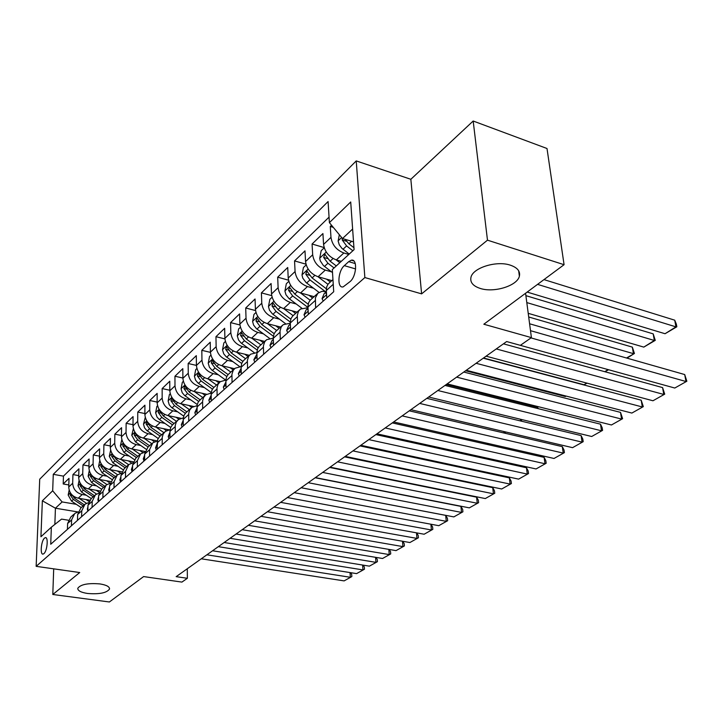 <?xml version="1.0" encoding="UTF-8"?>
<svg xmlns="http://www.w3.org/2000/svg" width="723" height="723" viewBox="0 0 723 723"><rect width="100%" height="100%" fill="white"/><g stroke="black" fill="none" stroke-linecap="round" stroke-linejoin="round"><path stroke-width="1.08" d="M99.882 583.913C106.498 584.988 109.706 586.715 109.498 589.1C106.652 592.95 99.349 594.405 87.582 593.475C80.904 592.435 77.641 590.7 77.795 588.269C80.633 584.41 87.998 582.955 99.882 583.913M510.348 265.169C517.46 267.627 520.47 271.315 519.376 276.24C517.252 285.838 494.071 292.987 480.343 288.468C473.068 286.091 469.932 282.377 470.962 277.325C472.824 267.817 496.538 260.379 510.348 265.169M43.895 553.637C47.284 551.034 48.549 536.629 45.323 537.659L44.501 538.12C41.139 540.786 39.873 555.056 43.1 554.071L43.895 553.637M356.231 160.913L39.72 479.204L36.15 566.344L364.862 277.56L356.231 160.913L410.845 179.286L421.617 293.863L487.483 240.172L473.176 121.021L410.845 179.286M473.176 121.021L547.004 148.504L564.076 264.699L483.832 324.229L531.414 337.623L525.576 293.258M53.701 568.838L52.797 594.487L109.381 601.979L143.624 576.574L181.916 582.096L187.365 578.292L187.284 568.748M487.483 240.172L564.076 264.699M331.55 225.242L330.284 226.462L333.303 227.374M341.292 261.346L336.34 259.909C329.001 257.054 324.744 251.884 323.57 244.41L322.919 233.565L312.074 244.013L324.148 247.573M331.839 280.623L318.102 276.755C310.845 273.99 306.66 268.929 305.549 261.554L304.989 250.854L294.55 260.913L305.965 264.175M314.116 296.665L300.542 292.96C293.375 290.303 289.263 285.332 288.215 278.066L287.727 267.492L277.677 277.189L288.495 280.181M297.045 312.128L283.624 308.576C276.538 306.01 272.508 301.139 271.514 293.972L271.098 283.524L261.401 292.869L271.694 295.635M280.587 327.04L267.311 323.633C260.316 321.148 256.349 316.367 255.409 309.299L255.056 298.988L245.712 307.998L255.517 310.556M264.708 341.419L251.586 338.156C244.672 335.752 240.768 331.062 239.882 324.085L239.593 313.899L230.574 322.603L239.937 324.97M249.381 355.309L236.403 352.173C229.571 349.851 225.73 345.242 224.889 338.355L224.663 328.296L215.951 336.701L224.916 338.897M234.541 368.712L221.735 365.711C214.984 363.461 211.215 358.933 210.411 352.137L210.239 342.205L201.816 350.321L210.42 352.372M201.961 360.181L196.421 365.449L196.304 355.644L188.161 363.488L196.421 365.413C197.18 372.164 200.895 376.611 207.564 378.789L213.177 373.61C206.471 371.405 202.738 366.923 201.961 360.181L201.816 350.321M206.57 394.252L193.863 391.441C187.266 389.326 183.615 384.952 182.892 378.328L182.82 368.64L174.948 376.231L182.892 378.03M193.448 406.443L180.605 403.678C174.089 401.627 170.492 397.334 169.806 390.791L169.778 381.211L162.151 388.558L169.806 390.248M180.904 418.283L167.772 415.526C161.328 413.538 157.786 409.308 157.144 402.847L157.153 393.384L149.769 400.506L157.144 402.087M168.992 429.787L155.346 426.995C148.974 425.07 145.486 420.913 144.871 414.532L144.925 405.178L137.768 412.074L144.88 413.556M157.298 440.894L143.299 438.111C136.999 436.24 133.565 432.146 132.987 425.847L133.068 416.602L126.136 423.289L132.996 424.681M145.025 451.486L131.622 448.893C125.395 447.067 122.006 443.045 121.455 436.819L121.581 427.682L114.858 434.171L121.473 435.481M133.186 461.78L120.298 459.349C114.144 457.578 110.8 453.61 110.285 447.456L110.438 438.427L103.913 444.717L110.303 445.955M121.744 471.776L109.309 469.489C103.217 467.763 99.928 463.868 99.431 457.786L99.62 448.856L93.285 454.966L99.467 456.132M110.691 481.5L98.644 479.34C92.616 477.659 89.372 473.818 88.902 467.808L89.119 458.978L82.964 464.916L88.947 466.01M100 490.953L88.278 488.902C82.323 487.275 79.123 483.488 78.68 477.551L78.924 468.811L72.942 474.577L78.735 475.617M531.414 337.623L520.379 345.341L506.66 341.545L176.168 576.656L187.365 578.292M348.703 261.654L344.32 265.648C337.867 270.998 336.882 288.604 343.163 286.886L350.077 281.599C356.656 276.303 357.65 258.382 351.297 260.208L348.703 261.654L355.273 263.579M68.342 520.217L61.545 519.114L51.351 527.194L50.727 544.256L333.71 291.74L332.327 269.571L354.08 249.625L350.709 201.979L329.399 222.63L328.079 201.554L53.276 474.324L52.68 490.79L62.115 501.934L55.427 508.215L54.858 524.419M51.351 527.194L40.931 536.746L42.359 500.795L52.68 490.79M86.29 495.21L82.205 494.514C76.286 492.905 73.113 489.155 72.68 483.253L72.942 474.577M89.661 500.153L78.211 498.192L82.205 494.514M96.548 485.847L92.39 485.115C86.408 483.461 83.181 479.656 82.729 473.682L82.964 464.916M107.112 476.204L102.874 475.436C96.819 473.737 93.556 469.869 93.077 463.832L93.285 454.966M117.994 466.272L113.665 465.467C107.546 463.723 104.239 459.801 103.732 453.692L103.913 444.717M129.2 456.041L124.79 455.201C118.599 453.411 115.246 449.426 114.713 443.244L114.858 434.171M140.759 445.504L136.249 444.618C129.995 442.774 126.588 438.725 126.028 432.471L126.136 423.289M152.67 434.631L148.07 433.71C141.744 431.812 138.283 427.7 137.695 421.364L137.768 412.074M164.971 423.425L160.262 422.449C153.863 420.497 150.357 416.312 149.733 409.905L149.769 400.506M177.668 411.848L172.851 410.827C166.38 408.82 162.82 404.564 162.16 398.075L162.151 388.558M190.773 399.9L185.856 398.834C179.304 396.755 175.689 392.426 174.993 385.856L174.948 376.231M204.32 387.555L199.286 386.434C192.661 384.293 188.983 379.891 188.251 373.231L188.161 363.488M218.337 374.803L213.177 373.61M220.262 381.681L207.564 378.789M232.824 361.599L227.537 360.352C220.759 358.066 216.963 353.511 216.141 346.679L215.951 336.701M247.835 347.953L242.413 346.624C235.544 344.265 231.685 339.629 230.827 332.707L230.574 322.603M263.371 333.809L257.804 332.408C250.863 329.977 246.932 325.251 246.028 318.228L245.712 307.998M279.485 319.159L273.764 317.677C266.733 315.156 262.738 310.348 261.78 303.235L261.401 292.869M296.186 303.976L290.312 302.404C283.199 299.792 279.132 294.885 278.12 287.682L277.677 277.189M313.529 288.224L307.483 286.552C300.28 283.85 296.141 278.852 295.074 271.541L294.55 260.913M331.541 271.866L325.314 270.095C318.021 267.293 313.809 262.187 312.679 254.776L312.074 244.013M348.811 254.451L343.841 252.987C336.466 250.086 332.173 244.88 330.971 237.361L330.284 226.462M329.055 217.126L63.452 476.141L63.199 483.976L68.802 484.952M78.211 498.192C72.318 496.611 69.164 492.878 68.739 487.004L69.01 478.364L63.199 483.976M326.76 297.93L326.299 289.833L326.778 286.606L328.206 283.976L332.951 279.611M315.626 307.871L315.373 297.858L317.921 293.186L322.015 291.333L326.389 291.622L324.148 293.646L322.051 298.617L323.253 301.066M317.37 293.728L310.248 300.153L308.649 302.621L307.935 306.389L308.341 314.378M297.623 323.931L297.28 315.345L298.518 311.197L300.452 309.046L307.989 307.709M299.449 309.95L292.607 316.132L291.007 318.581L290.275 322.304L290.619 330.185M280.307 339.385L280.027 330.908L281.274 326.814L283.199 324.672L290.294 323.217M282.205 325.576L275.617 331.523L274.017 333.945L273.267 337.632L273.565 345.404M263.633 354.27L263.398 345.901L264.663 341.852L266.588 339.72L273.276 338.174M265.594 340.614L259.25 346.344L257.65 348.757L256.891 352.399L257.135 360.072M247.555 368.613L247.383 360.352L248.658 356.34L250.565 354.225L256.882 352.616M249.58 355.12L243.47 360.641L241.871 363.027L241.093 366.633L241.292 374.207M232.056 382.44L231.929 374.297L233.213 370.321L235.12 368.224L241.102 366.57M234.144 369.11L228.242 374.433L226.651 376.8L225.901 379.729L226.01 387.835M217.108 395.788L217.017 387.745L218.03 384.311L220.208 381.726L225.874 380.045M219.232 382.612L213.547 387.745L211.956 390.095L211.152 393.619L211.27 400.994M202.666 408.676L202.621 400.732L203.633 397.334L205.811 394.776L211.197 393.068M190.908 390.384L189.155 392.002L200.181 399.864L198.301 401.934L197.198 404.609L197.027 413.71M188.712 421.12L188.712 413.285L189.724 409.923L191.893 407.374L197.018 405.666M190.926 408.251L185.621 413.041L184.04 415.354L183.226 418.798L183.262 425.992M175.228 433.158L175.255 425.413L176.285 422.096L178.436 419.566L183.317 417.849M177.478 420.434L172.345 425.061L170.773 427.356L169.95 430.754L169.959 437.867M162.178 444.799L162.25 437.153L163.271 433.863L165.413 431.36L170.077 429.643M164.464 432.218L159.503 436.692L157.713 439.494L157.081 449.354M149.553 456.068L149.58 449.706L152.815 442.774L157.262 441.075M151.866 443.624L147.89 447.23L144.654 454.134L144.618 460.47M137.334 466.977L137.379 460.687L140.614 453.827L144.862 452.137M139.675 454.677L135.843 458.147L132.607 464.988L132.544 471.242M125.486 477.541L125.558 471.333L128.784 464.537L132.86 462.865M127.854 465.377L124.157 468.73L120.94 475.499L120.849 481.681M114.008 487.79L114.107 481.654L117.325 474.921L121.22 473.276M116.394 475.761L112.833 478.978L109.616 485.684L109.516 491.794M102.874 497.722L102.991 491.658L106.209 484.988L109.941 483.362M105.287 485.82L101.853 488.929L98.644 495.571L98.518 501.608M92.074 507.356L92.219 501.364L95.418 494.758L99.006 493.158M94.505 495.589L91.188 498.59L87.989 505.169L87.845 511.134L87.356 509.037L87.908 508.54M81.591 516.71L81.753 510.79L84.943 504.247L88.396 502.675M84.031 505.07L80.84 507.962L77.65 514.478L77.488 520.379M71.414 525.793L71.586 519.936L74.767 513.457L78.084 511.911M73.873 514.279L70.782 517.072L67.61 523.524L67.429 529.353M352.625 229.028L342.494 238.545L329.399 222.63M353.529 241.862L342.494 238.545M421.617 293.863L364.862 277.56M52.797 594.487L79.72 572.544L36.15 566.344M77.957 511.947L55.427 508.215L42.359 500.795M76.313 504.32L62.115 501.934M63.452 476.141L53.276 474.324M530.989 337.912L685.982 381.509L684.708 374.559L530.501 330.682M506.651 341.554L674.785 388.034L686.85 381.238L674.785 388.034M684.708 374.559L686.85 381.238M339.331 234.704L338.129 240.994L339.286 244.826L341.898 248.323L349.218 254.08M537.569 284.365L675.951 326.868L665.052 333.728L527.166 292.074M674.722 320.181L676.348 324.121L676.836 326.787L675.951 326.868L674.722 320.181L543.976 279.611M342.223 238.21L342.241 239.991L346.606 245.928L352.842 250.764M353.945 247.727L348.893 243.805L345.16 239.349M676.836 326.787L665.052 333.728M496.276 348.938L663.786 394.451L662.584 387.591L503.443 343.832M486.091 356.177L652.968 400.768L664.717 394.143L652.968 400.768M326.398 291.866L325.793 293.285L326.534 294.125M662.584 387.591L664.717 394.143M476.095 363.289L642.322 406.968L641.193 400.19L483.262 358.192M305.16 317.207L304.022 314.767L306.136 309.842L308.016 308.161M466.272 370.275L631.866 413.068L643.316 406.624L631.866 413.068M308.034 308.576L308.052 310.574M641.193 400.19L643.316 406.624M456.629 377.135L621.572 419.069L620.515 412.381L463.786 372.047M287.754 332.743L286.67 330.312L288.793 325.44L290.339 324.058M447.148 383.877L611.45 424.979L622.62 418.689L611.45 424.979M290.366 324.726L290.438 326.272M620.515 412.381L622.62 418.689M437.84 390.501L601.491 430.781L600.497 424.175L444.988 385.422M270.98 347.709L269.959 345.296L272.092 340.461L273.321 339.358M428.694 397.017L591.694 436.502L602.584 430.366L591.694 436.502M273.357 340.37L273.393 341.274M600.497 424.175L602.187 427.727L602.584 430.366M324.22 247.817L321.175 250.7L319.711 258.328L320.271 260.84L323.389 265.531L332.517 272.616M526.805 302.585L654.342 340.479L643.795 347.112L528.224 313.33M336.096 259.837L339.819 262.702M653.185 333.872L655.282 340.352L654.342 340.479L653.185 333.872L525.892 295.653M336.294 265.928L330.14 261.202L324.781 254.243L323.66 257.424L327.935 263.244L334.08 267.962M655.282 340.352L643.795 347.112M306.181 264.916L303.425 267.528L301.988 275.011L302.774 278.111L306.1 282.566L319.015 292.381M317.966 276.71L327.944 284.311M529.598 323.777L633.429 353.646L632.345 347.121L528.703 316.99M326.507 279.123L330.303 282.015M326.344 288.775L312.101 277.939L306.85 271.098L305.784 274.189L309.977 279.909L325.043 291.351M626.516 358.002L634.433 353.484L626.986 358.138M632.345 347.121L634.433 353.484M288.811 281.374L286.326 283.723L284.916 291.08L285.956 294.74L288.938 298.5L301.834 308.224M300.515 292.96L310.167 300.244M308.956 295.264L312.616 298.03M308.17 304.184L294.731 294.062L289.589 287.32L288.567 290.339L292.688 295.951L307.98 307.456M604.771 371.694L608.097 369.598M608.603 369.742L604.979 371.758M272.083 297.234L269.86 299.34L268.459 306.561L269.471 310.167L272.399 313.863L285.35 323.533M586.724 383.063L584.048 384.753L483.524 358.002M283.696 308.604L293.122 315.653M292.047 310.809L295.58 313.457M290.791 319.141L277.994 309.589L272.96 302.955L271.984 305.901L276.032 311.405L290.284 322.042M584.048 384.753L587.112 383.172M419.692 403.416L582.051 442.124L581.111 435.589L426.823 398.337M254.821 362.133L253.845 359.729L256.927 354.098M410.854 409.697L572.562 447.664L583.19 441.681L572.562 447.664M581.111 435.589L582.81 439.069L583.19 441.681M255.951 312.517L253.972 314.397L252.598 321.491L253.574 325.052L256.457 328.676L269.507 338.346M566.082 396.068L565.368 396.52L465.594 370.763M267.474 323.678L276.728 330.538M275.734 325.793L279.159 328.332M274.153 333.655L261.862 324.555L256.927 318.03L255.996 320.904L259.964 326.317L273.384 336.24M565.368 396.52L566.181 396.096M402.16 415.888L563.217 453.104L562.331 446.651L409.272 410.827M239.241 376.041L238.31 373.646L241.13 368.314M393.619 421.961L554.026 458.472L564.401 452.634L554.026 458.472M562.331 446.651L564.039 450.058L564.401 452.634M240.398 327.257L238.644 328.929L237.289 335.897L238.536 339.973L241.066 342.964L254.288 352.679M251.83 338.219L260.886 344.88M259.991 340.244L263.308 342.693M258.183 347.727L246.299 338.997L241.455 332.571L240.56 335.382L244.464 340.696L257.207 350.049M385.214 427.944L544.97 463.75L544.13 457.379L392.3 422.901M224.193 389.462L223.317 387.085L225.883 382.024M376.945 433.827L536.05 468.956L546.181 463.253L536.05 468.956M544.13 457.379L545.847 460.714L546.181 463.253M225.386 341.482L223.841 342.955L222.503 349.815L223.723 353.827L226.209 356.764L239.656 366.57M236.719 352.246L245.603 358.735M537.758 408.54L537.605 407.338L446.245 384.528M244.79 354.198L248.007 356.547M242.838 361.373L231.27 352.932L226.525 346.606L225.666 349.354L229.498 354.577L241.699 363.461M538.274 408.667L537.605 407.338M368.811 439.611L527.266 474.08L526.489 467.772L375.879 434.586M209.67 402.422L208.839 400.063L211.17 395.255M360.813 445.305L518.617 479.123L528.522 473.556L518.617 479.123M526.489 467.772L528.206 471.044L528.522 473.556M210.89 355.228L209.534 356.511L208.224 363.253L209.408 367.212L211.857 370.104L225.585 380.036M222.124 365.802L230.836 372.11M520.687 421.003L520.47 419.241M230.104 367.673L233.231 369.941M228.088 374.595L216.755 366.398L212.101 360.171L211.279 362.856L215.047 367.989L226.796 376.484M521.889 421.292L520.885 419.349M352.941 450.899L510.095 484.094L509.363 477.867L359.973 445.901M195.635 414.948L194.849 412.598L196.954 408.034M345.187 456.412L501.699 488.992L511.387 483.551L501.699 488.992M509.363 477.867L511.089 481.057L511.387 483.551M196.882 368.504L195.707 369.616L194.415 376.249L195.572 380.153L197.975 382.991L211.261 392.526M208.016 378.897L216.557 385.034M504.076 433.023L503.904 431.541M215.906 380.696L218.942 382.874M213.872 387.429L202.729 379.421L198.156 373.276L197.37 375.906L201.075 380.949L212.472 389.128M505.124 431.83L505.44 433.339M337.569 461.843L493.429 493.809L492.743 487.654L344.573 456.855M182.069 427.058L181.319 424.726L183.217 420.37M330.059 467.175L485.287 498.563L494.749 493.249L485.287 498.563M492.743 487.654L494.469 490.79L494.749 493.249M183.335 381.337L182.341 382.286L181.066 388.811L182.187 392.661L184.555 395.454L197.225 404.491M194.37 391.55L202.756 397.542M487.935 444.618L487.79 443.398M202.178 393.285L205.106 395.382M189.155 392.002L184.672 385.955L183.913 388.522L187.564 393.493L198.662 401.401M489.191 443.714L489.2 444.907M322.666 472.435L477.252 503.253L476.602 497.162L329.652 467.474M168.938 438.771L168.224 436.448L169.941 432.318M315.391 477.614L469.335 507.862L478.599 502.666L469.335 507.862M476.602 497.162L478.337 500.235L478.599 502.666M170.23 393.764L169.399 394.55L168.143 400.976L169.236 404.781L171.568 407.519L183.732 416.132M181.166 403.796L189.399 409.634M376.52 434.125L472.119 454.839M188.884 405.458L191.749 407.492M186.914 411.893L176.032 404.184L171.631 398.219L170.899 400.732L174.487 405.621L185.359 413.321M471.486 455.653L472.851 455.002M473.086 455.056L471.956 455.761M308.233 482.711L461.536 512.417L460.931 506.398L315.183 477.767M156.24 450.104L155.562 447.799L157.09 443.895M301.175 487.727L453.845 516.9L462.91 511.812L453.845 516.9M460.931 506.398L462.666 509.408L462.91 511.812M157.542 405.784L156.864 406.425L155.626 412.752L156.999 417.008L158.988 419.204L170.727 427.465M168.387 415.653L176.466 421.346M176.014 417.252L178.861 419.259M174.062 423.533L163.326 415.978L158.997 410.095L158.292 412.562L161.825 417.37L172.526 424.889M454.767 466.181L455.653 465.63M456.123 465.729L455.246 466.281M294.225 492.67L446.263 521.328L445.693 515.372L301.139 487.754M143.94 461.075L143.29 458.798L144.645 455.119M287.374 497.541L438.78 525.684L447.654 520.705L438.78 525.684M445.693 515.372L447.429 518.328L447.654 520.705M145.26 417.424L143.497 424.166L144.537 427.862L146.805 430.519L158.183 438.481M156.005 427.13L163.949 432.688M163.552 428.676L166.435 430.691M161.609 434.803L151.008 427.401L146.76 421.599L146.082 424.012L149.562 428.748L160.126 436.123M438.563 476.394L439.213 475.978M439.683 476.077L439.033 476.484M280.632 502.34L431.414 529.986L430.89 524.22M132.02 471.712L131.405 469.444L132.598 466.001M273.99 507.067L424.139 534.225L432.824 529.353L424.139 534.225M430.962 524.229L432.616 527.004L432.824 529.353M133.357 428.712L131.749 435.228L135.454 441.825L146.073 449.191M144.004 438.255L151.812 443.687M151.469 439.738L154.433 441.807M149.544 445.73L139.078 438.463L134.903 432.743L134.252 435.11L137.677 439.774L148.125 447.022M423.732 486.118L423.244 486.38M267.447 511.721L416.963 538.409L416.493 532.842M120.47 482.024L119.882 479.774L120.922 476.574M260.994 516.312L409.896 542.539L418.409 537.758L409.896 542.539M416.647 532.869L418.21 535.436L418.409 537.758M121.816 439.647L120.352 445.955L123.995 452.462L134.379 459.611M132.363 449.037L140.018 454.324M139.747 450.465L142.847 452.607M137.849 456.33L127.51 449.2L123.407 443.551L122.783 445.874L126.145 450.465L136.466 457.578M254.632 520.84L402.919 546.606L402.485 541.229M109.263 492.02L108.712 489.787L109.598 486.841M248.36 525.296L396.032 550.619L404.374 545.937L396.032 550.619M402.72 541.274L404.193 543.642L404.374 545.937M110.619 450.257L109.29 456.358L112.878 462.774L123.064 469.751M121.075 459.494L128.613 464.672M128.387 460.876L131.649 463.118M112.255 454.044L111.649 456.321L114.966 460.84L125.16 467.826M126.498 466.606L116.295 459.611L112.833 454.677M242.187 529.688L389.236 554.586L388.847 549.39M98.391 501.717L97.867 499.503L98.617 496.818M236.096 534.026L382.539 558.49L390.718 553.908L382.539 558.49M389.164 549.444L390.547 551.631L390.718 553.908M99.765 460.542L98.563 466.452L102.097 472.788L112.119 479.611M110.113 469.643L117.578 474.731M117.352 470.971L120.822 473.339M101.437 464.22L100.849 466.452L104.121 470.908L114.18 477.767M115.481 476.584L105.404 469.715L102.079 465.088M230.086 538.301L375.924 562.349L375.571 557.325M87.356 509.037L87.962 506.525M224.166 542.512L369.399 566.154L377.415 561.663L369.399 566.154M375.96 557.397L377.252 559.412L377.415 561.663M89.254 470.655L88.143 476.267L91.613 482.503L101.509 489.209M99.476 479.485L106.887 484.518M106.633 480.777L110.032 483.081M90.926 474.098L90.357 476.294L93.583 480.678L103.525 487.419M104.781 486.272L94.83 479.521L91.613 475.156M218.319 546.669L362.955 569.914L362.63 565.052M77.506 519.855L77.614 515.978M212.562 550.763L356.593 573.619L364.464 569.209L356.593 573.619M363.109 565.133L364.311 566.986L364.464 569.209M79.06 480.533L78.021 485.793L81.437 491.947L91.234 498.545M89.146 489.055L96.53 494.035M96.231 490.293L99.286 492.363M80.56 483.768L80.172 485.847L83.353 490.176L93.168 496.8M94.397 495.689L84.564 489.046L81.446 484.925M206.877 554.812L350.321 577.279L350.031 572.58M67.456 528.305L67.555 525.205M201.274 558.798L344.121 580.894L351.839 576.574L344.121 580.894M350.574 572.67L351.703 574.369L351.839 576.574M69.155 490.122L68.179 495.047L71.55 501.129L81.229 507.609M79.105 498.346L86.48 503.307M86.118 499.548L88.893 501.41M70.592 493.149L70.276 495.138L73.403 499.403L83.109 505.91M84.284 504.817L74.586 498.31L71.568 494.415M88.278 488.902L92.39 485.115M98.644 479.34L102.874 475.436M109.309 469.489L113.665 465.467M120.298 459.349L124.79 455.201M131.622 448.893L136.249 444.618M143.299 438.111L148.07 433.71M155.346 426.995L160.262 422.449M167.772 415.526L172.851 410.827M180.605 403.678L185.856 398.834M193.863 391.441L199.286 386.434M221.735 365.711L227.537 360.352M236.403 352.173L242.413 346.624M251.586 338.156L257.804 332.408M267.311 323.633L273.764 317.677M283.624 308.576L290.312 302.404M300.542 292.96L307.483 286.552M318.102 276.755L325.314 270.095M336.34 259.909L343.841 252.987M323.57 244.41L330.971 237.361M68.739 487.004L72.68 483.253M78.68 477.551L82.729 473.682M88.902 467.808L93.077 463.832M99.431 457.786L103.732 453.692M110.285 447.456L114.713 443.244M121.455 436.819L126.028 432.471M132.987 425.847L137.695 421.364M144.871 414.532L149.733 409.905M157.144 402.847L162.16 398.075M169.806 390.791L174.993 385.856M182.892 378.328L188.251 373.231M210.411 352.137L216.141 346.679M224.889 338.355L230.827 332.707M239.882 324.085L246.028 318.228M255.409 309.299L261.78 303.235M271.514 293.972L278.12 287.682M288.215 278.066L295.074 271.541M305.549 261.554L312.679 254.776M326.317 290.529L333.24 284.302M307.953 307.067L315.219 300.533M290.284 322.982L297.27 316.692M273.276 338.301L280.009 332.246M256.891 353.059L263.371 347.221M241.093 367.284L247.347 361.654M225.856 381.003L231.893 375.571M211.152 394.252L216.972 389.01M196.945 407.049L202.567 401.979M183.208 419.412L188.649 414.514M169.932 431.369L175.192 426.633M157.09 442.937L162.178 438.355M144.654 454.134L149.58 449.706M132.607 464.988L137.379 460.687M120.94 475.499L125.558 471.333M109.616 485.684L114.107 481.654M98.644 495.571L102.991 491.658M87.989 505.169L92.219 501.364M77.65 514.478L81.753 510.79M67.61 523.524L71.586 519.936M355.617 268.929L344.32 265.648M341.654 237.515L338.165 240.795M346.606 245.928L343 249.272M351.613 241.283L348.893 243.805M346.353 241.229L342.241 239.991M322.106 298.726L326.57 294.722M326.498 293.475L325.793 293.285M304.076 314.876L308.17 311.206M308.097 309.706L307.646 309.58M286.715 330.429L290.474 327.058M270.004 345.404L273.439 342.322M326.236 252.029L319.747 258.138M327.935 263.244L324.473 266.462M333.05 258.509L330.14 261.202M327.546 258.554L323.66 257.424M308.143 269.055L302.024 274.821M309.977 279.909L306.642 283M314.848 275.391L312.101 277.939M309.462 275.228L305.784 274.189M290.727 285.449L284.952 290.89M292.688 295.951L289.48 298.933M297.325 291.649L294.731 294.062M292.065 291.297L288.567 290.339M273.954 301.238L268.495 306.38M276.032 311.405L272.933 314.279M280.443 307.311L277.994 309.589M275.3 306.778L271.984 305.901M253.89 359.837L257.026 357.026M257.786 316.457L252.634 321.31M259.964 326.317L256.972 329.082M264.175 322.404L261.862 324.555M259.15 321.717L255.996 320.904M238.355 373.755L241.211 371.197M242.187 331.143L237.325 335.725M244.464 340.696L241.581 343.371M248.486 336.963L246.299 338.997M243.579 336.132L240.56 335.382M223.353 387.194L225.947 384.871M227.139 345.305L222.539 349.643M229.498 354.577L226.715 357.162M233.339 351.017L231.27 352.932M228.54 350.049L225.666 349.354M208.875 400.171L211.215 398.066M212.607 358.988L208.251 363.082M215.047 367.989L212.354 370.483M218.708 364.591L216.755 366.398M214.026 363.497L211.279 362.856M194.876 412.706L196.99 410.818M198.554 372.209L194.451 376.077M201.075 380.949L198.473 383.362M204.573 377.704L202.729 379.421M200 376.502L197.37 375.906M181.346 424.826L183.244 423.136M184.98 384.998L181.093 388.649M187.564 393.493L185.043 395.824M186.435 389.082L183.913 388.522M168.26 436.556L169.95 435.047M171.839 397.361L168.17 400.813M174.487 405.621L172.047 407.88M177.686 402.648L176.032 404.184M173.312 401.256L170.899 400.732M155.59 447.908L157.081 446.57M159.123 409.335L155.653 412.598M161.825 417.37L159.467 419.557M164.889 414.523L163.326 415.978M160.614 413.05L158.292 412.562M143.317 458.897L144.636 457.722M146.805 420.922L143.525 424.012M149.562 428.748L147.275 430.863M152.49 426.028L151.008 427.401M148.314 424.473L146.082 424.012M131.432 469.552L132.571 468.531M134.876 432.155L131.776 435.074M137.677 439.774L135.454 441.825M140.479 437.171L139.078 438.463M136.403 435.544L134.252 435.11M119.91 479.873L120.886 478.997M123.308 443.045L120.379 445.802M126.145 450.465L123.995 452.462M128.839 447.971L127.51 449.2M124.844 446.281L122.783 445.874M108.73 489.887L109.562 489.146M112.083 453.61L109.327 456.204M114.966 460.84L112.878 462.774M117.542 458.454L116.295 459.611M113.638 456.692L111.649 456.321M97.885 499.602L98.572 498.987M101.202 463.859L98.59 466.308M104.121 470.908L102.097 472.788M106.588 468.621L105.404 469.715M102.765 466.805L100.849 466.452M90.628 473.8L88.17 476.123M93.583 480.678L91.613 482.503M95.942 478.49L94.83 479.521M92.21 476.62L90.357 476.294M80.37 483.461L78.048 485.648M83.353 490.176L81.437 491.947M85.612 488.07L84.564 489.046M81.961 486.163L80.172 485.847M70.393 492.851L68.206 494.912M73.403 499.403L71.55 501.129M75.572 497.388L74.586 498.31M72.002 495.436L70.276 495.138M109.498 589.1L109.516 588.323M519.376 276.24L518.671 270.782M45.929 537.758L45.323 537.659M200.181 399.864L204.835 395.653M353.854 260.958L351.297 260.208M325.26 254.388L324.781 254.243M307.302 271.224L306.85 271.098"/></g></svg>
